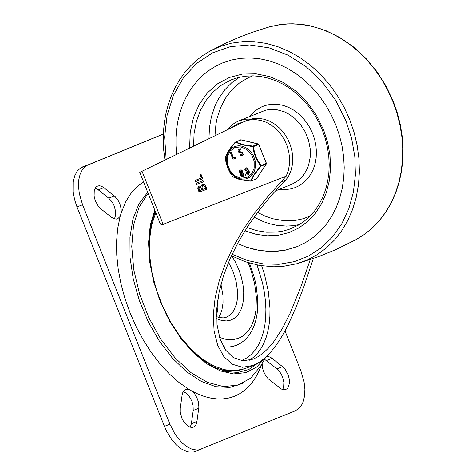 <?xml version="1.0" encoding="UTF-8"?>
<svg xmlns="http://www.w3.org/2000/svg" width="476" height="476" viewBox="0 0 476 476"><rect width="100%" height="100%" fill="white"/><g stroke="black" fill="none" stroke-linecap="round" stroke-linejoin="round"><path stroke-width="0.71" d="M284.993 330.927L300.85 370.768L304.081 381.925L304.896 389.213L304.58 395.961L303.147 401.815L302.034 404.32L299.083 408.319L295.293 410.806L199.022 449.814L196.737 450.01L191.887 449.16L186.86 446.696L181.909 442.74L175.156 434.451L169.873 424.181L82.556 204.757L79.319 193.601L78.51 186.306L78.826 179.565L80.26 173.71L82.735 169.028L86.126 165.767L163.327 134.083M163.333 134.006L80.557 167.957L77.166 171.223L74.69 175.9L73.256 181.755L73.203 192.102L74.571 199.527L76.987 206.953L165.862 429.947L171.711 439.675L176.34 444.929L181.291 448.886L186.318 451.355L188.782 451.98L193.452 452.004L195.737 451.337M282.667 389.552L283.619 387.131L283.863 382.454L282.655 377.26L281.143 373.952L279.192 371.072L276.955 368.84L264.531 359.285M266.459 356.536L268.767 356.607L271.641 358.017L282.524 366.651L285.201 369.441L288.26 375.159L289.319 379.366L289.45 383.329L287.891 387.88L286.957 388.844L285.053 389.707L281.453 389.082L268.244 378.813L265.846 375.957L263.401 371.137L262.371 367.222L262.139 363.48M188.954 389.368L192.203 391.23L194.785 394.039L196.903 397.668L198.331 401.726L198.897 407.039L196.933 421.593L196.392 423.807L195.16 425.931L193.791 427.008L192.173 427.466L189.442 426.99L188.026 426.24L184.022 422.212L181.933 418.446L180.249 412.216L180.267 408.354L182.118 395.003L182.861 392.301L184.545 390.052L185.652 389.416L188.954 389.368L179.089 382.531L169.438 374.047L160.18 364.057L151.463 352.74L143.454 340.298L136.279 326.941L130.067 312.899L124.932 298.422L120.958 283.761L118.209 269.172L116.739 254.904L116.578 241.207L117.721 228.319L120.148 216.473L117.643 218.799L116.418 219.085L113.71 218.615L111.366 217.205L100.888 208.881L98.211 206.09L95.152 200.372L94.093 196.166L94.254 190.448L95.521 187.651L96.455 186.687L97.955 185.92L99.657 185.771L101.495 186.235L103.839 187.645L115.216 196.761L118.447 200.991L120.196 204.912L121.154 209.012L121.219 212.855L120.148 216.473M190.216 427.258L191.364 423.783L193.22 410.431L193.054 405.284L191.899 401.185L189.216 396.234L186.634 393.42L183.266 391.528M143.568 181.927L137.439 186.378L133.726 190.043L130.329 194.25L125.878 201.521L121.219 212.855M192.203 391.23L198.575 394.318L204.9 396.639L211.13 398.18L217.217 398.924L223.119 398.864L228.801 398.013L234.216 396.365L239.321 393.932L244.087 390.742L248.472 386.81L252.453 382.163L255.993 376.837L259.069 370.869L261.663 364.307M114.46 218.877L115.65 215.045L115.585 211.207L114.127 205.751L112.152 201.985L108.742 198.159L98.27 189.841L95.176 188.169M223.559 346.891L230.027 346.998L236.518 345.332M155.801 212.665L151.63 225.071L149.547 239.44L149.619 255.261L151.844 271.974L156.146 288.986L162.37 305.693L170.301 321.502L179.648 335.86L190.091 348.248L201.253 358.238L212.736 365.467L224.142 369.679L235.061 370.733L245.104 368.585L253.125 365.437L242.451 367.282L232.276 364.2L223.94 356.744L217.758 345.552L214.081 331.016L213.302 314.571L215.134 297.821L219.228 280.78L225.41 263.543L233.502 246.36L243.319 229.432L254.666 212.962L267.328 197.129L286.207 176.144L161.965 224.767L160.757 224.339L160.055 223.363L139.748 172.33L243.111 122.082L247.669 120.172L253 118.667L258.617 118.357L264.335 119.244L269.957 121.309L275.295 124.474L280.174 128.639L284.428 133.667L287.915 139.379L290.515 145.591L292.145 152.088L292.746 158.663L292.306 165.083L290.83 171.146L288.367 176.638L285.79 179.993L272.022 194.66L259.515 209.851L248.204 225.701L238.321 242.052L230.057 258.694L223.601 275.42L219.138 291.996L216.824 308.347L217.002 324.477L220.007 338.835L225.541 350.027L233.282 357.589L242.944 360.826L253.226 359.13L258.498 356.453L263.531 352.775L268.535 348.004L273.391 342.256L282.298 328.678L290.253 313.006L301.106 286.183L310.275 259.575M253.125 365.437L258.771 362.563L264.156 358.601L269.487 353.46L274.64 347.278L279.507 340.269L284.005 332.73L288.272 324.59L296.405 306.342L303.807 286.784L313.339 258.522M286.207 176.144L288.307 170.581L289.456 164.541L289.61 158.205L288.765 151.784L286.957 145.483L284.237 139.504L280.691 134.03L276.431 129.246L271.6 125.301L266.352 122.32L260.848 120.398L255.267 119.601L249.787 119.946L244.587 121.428M205.519 188.359L204.835 186.64L202.716 185.479L201.997 187.752L202.681 189.472L205.828 188.234L205.144 186.515L202.877 185.432M201.723 189.853L201.039 188.133L199.486 187.288L198.962 188.948L199.646 190.668L202.032 189.728L201.348 188.008L199.646 187.241M200.836 186.39L202.235 184.307L204.269 184.48L205.799 186.259L206.715 188.567L206.477 189.347L199.634 192.036L198.914 191.638L197.832 188.752L197.986 187.145L199.01 186.116L201.146 186.265L202.395 184.254M206.525 189.323L199.938 191.911L199.224 191.513L198.099 188.383L198.254 187.104L199.164 186.056M195.916 184.093L196.154 183.314L202.996 180.624L203.472 181.802L196.63 184.492L195.916 184.093L196.415 183.212M203.526 181.772L196.939 184.367L196.225 183.968M201.39 177.976L200.104 174.746L200.396 174.097L201.116 174.496L202.586 178.191L202.342 178.964L195.499 181.654L195.029 180.481L201.699 177.851L200.438 174.686M200.176 174.787L200.563 174.061M202.395 178.94L195.809 181.529L195.285 180.38M154.783 210.112L150.237 225.261L148.536 242.897L149.756 262.222L153.837 282.339L160.596 302.337L169.73 321.3L180.803 338.353L193.327 352.722L206.715 363.747L220.364 370.923L233.645 373.922L245.949 372.607L256.713 367.038L265.447 357.47M155.235 211.255L150.821 225.303L148.94 241.641L149.678 259.581L153.004 278.383L158.77 297.244L166.749 315.392L176.596 332.052L187.901 346.54L200.2 358.238L212.962 366.663L225.666 371.464L237.774 372.434L248.781 369.537L258.23 362.896M148.107 193.333L139.105 207.102L133.554 225.136L131.751 246.437L133.798 269.827L139.587 294.007L148.792 317.635L160.9 339.4L175.251 358.089L191.037 372.672L207.381 382.341L223.387 386.56L238.161 385.09L250.888 378.015L260.854 365.729L265.703 357.244M335.812 124.902L339.418 135.333L342.042 146.007L343.642 156.788L344.213 167.54L343.732 178.137L342.214 188.442L339.68 198.331L336.151 207.673L331.677 216.36L326.322 224.279L320.134 231.336L313.208 237.441L305.616 242.522L297.464 246.508L285.231 250.18L272.379 251.506L259.23 250.459L246.098 247.062L237.512 243.528L246.098 247.062L254.833 249.585L268.012 251.423L276.711 251.328L285.231 250.18L297.464 246.508L305.616 242.522L313.208 237.441L320.134 231.336L326.322 224.279L331.677 216.36L336.151 207.673L339.68 198.331L342.214 188.442L343.732 178.137L344.213 167.54L343.642 156.788L342.042 146.007L339.418 135.333L335.812 124.902L331.201 114.716L325.679 105.035L319.331 95.991L312.22 87.691L304.45 80.248L296.114 73.75L287.314 68.288L278.174 63.921L268.797 60.708L259.313 58.697L249.84 57.905L240.493 58.346L231.395 60.018L222.667 62.892L231.395 60.018L240.493 58.346L249.84 57.905L259.313 58.697L268.797 60.708L278.174 63.921L287.314 68.288L296.114 73.75L304.45 80.248L312.22 87.691L319.331 95.991L325.679 105.035L331.201 114.716L335.812 124.902M176.65 154.325L175.983 145.733L175.977 137.213L176.638 128.829L177.959 120.654L179.922 112.747L182.522 105.166L185.735 97.979L189.531 91.243L193.887 85.002L198.76 79.314L204.121 74.22L209.922 69.764L216.122 65.974L222.667 62.892L216.122 65.974L209.922 69.764L204.121 74.22L198.76 79.314L193.887 85.002L189.531 91.243L185.735 97.979L182.522 105.166L179.922 112.747L177.959 120.654L176.638 128.829L175.977 137.213L175.983 145.733L176.65 154.325M251.233 119.024L244.777 119.238L237.697 121.326L232.347 124.557L227.111 129.847M231.062 127.931L236.84 124.075L243.415 121.945M241.237 139.849L235.126 142.157L242.629 144.924L251.358 146.382L252.887 146.543L252.958 146.108L242.921 144.603L235.715 141.949L241.005 139.789L258.254 143.948L252.958 146.108L253.47 146.584L258.765 144.43L266.298 163.351L261.003 165.511L260.961 166.207L266.251 164.047L256.534 178.815L250.685 181.189L256.665 178.619M235.132 142.193L226.362 154.64M240.344 170.033L241.534 169.974L242.581 171.021L242.653 172.645L243.944 174.43L243.057 176.775M245.89 167.85L247.08 167.796L248.127 168.837L248.198 170.468L249.489 172.247L248.603 174.597M245.39 174.567L246.044 174.746L245.83 175.65M239.059 149.006L240.796 148.726L241.225 149.143L240.82 149.625M239.422 149.833L239.88 151.618L242.48 152.362L243.248 154.599L242.272 155.563M240.071 154.754L241.915 154.73M230.771 152.308L231.419 152.487L233.621 158.008L235.501 157.3M235.299 157.401L235.781 158.121L233.294 159.103L232.782 158.823L230.42 152.885L230.598 152.332L231.116 152.612L233.311 158.133L235.209 157.383L235.465 158.246L235.781 158.121M225.267 157.169L228.944 149.964L232.919 144.722L235.715 141.949L228.76 150.38L225.231 157.485L226.231 163.286L227.635 167.713L229.658 171.895L232.883 176.709M225.261 157.55L225.963 162.185L227.843 168.26L229.92 172.377L232.907 176.775L240.386 179.595L250.65 181.082L241.635 179.952L237.334 178.78L233.383 177.036M251.245 180.969L250.65 181.082L250.989 180.208L253.541 175.251L260.604 165.945L260.961 166.207L253.994 175.251L251.245 180.969M261.003 165.511L260.604 165.945L259.759 164.773L255.987 158.24L253.946 152.38L252.887 146.543L253.47 146.584L254.446 152.314L256.415 158.02L261.003 165.511M235.519 157.258L235.209 157.383M233.621 158.008L233.311 158.133M238.797 152.231L238.042 151.005L238.184 149.714L238.875 149.077L240.487 148.851L240.731 149.69L239.083 149.982L238.827 151.047L239.416 151.695L242.171 152.487L242.939 154.724L242.147 155.622L240.017 155.61L239.904 154.771L241.808 154.789L242.195 153.647L241.618 153.004L238.797 152.231M240.44 154.646L240.136 154.771M242.48 152.362L242.171 152.487M241.725 151.969L241.415 152.1M241.225 149.143L240.915 149.268M240.796 148.726L240.487 148.851M245.176 175.471L245.223 174.591L245.872 175.198L245.693 175.751L245.176 175.471M246.235 168.694L246.009 169.807L246.949 170.444M247.282 171.33L247.318 173.097L248.264 173.752M246.318 173.496L246.032 171.324L244.848 169.498L245.301 168.189L246.241 167.808L247.669 168.688L247.889 170.592L249.18 172.371L248.454 174.668L246.318 173.496M247.175 169.337L246.8 170.527L245.699 169.932L246.068 168.736L247.175 169.337M248.228 171.985L248.49 172.645L248.115 173.835L247.008 173.228L246.746 172.568L247.121 171.378L248.228 171.985M247.942 170.462L248.252 170.337M247.889 170.592L248.198 170.468M248.02 170.652L248.323 170.527M240.689 170.872L240.463 171.991L241.403 172.627M241.737 173.514L241.772 175.281L242.718 175.936M240.773 175.68L240.487 173.502L239.303 171.675L239.755 170.372L240.695 169.991L242.123 170.872L242.344 172.77L243.635 174.555L242.909 176.852L240.773 175.68M241.63 171.521L241.255 172.711L240.154 172.116L240.523 170.92L241.63 171.521M241.463 175.406L241.201 174.746L241.576 173.556L242.683 174.168L242.944 174.823L242.57 176.019L241.463 175.406L241.772 175.281M242.397 172.639L242.706 172.514M242.344 172.77L242.653 172.645M242.474 172.83L242.778 172.705M147.679 192.262L138.968 203.799L132.971 218.978L129.948 237.125L130.037 257.421L133.244 278.954L139.414 300.749L148.28 321.83L159.43 341.244L172.371 358.119L186.515 371.697L201.235 381.365L215.854 386.685L229.724 387.428L242.219 383.549M76.987 206.953L82.556 204.757M88.119 164.72L82.55 166.909M169.873 424.181L164.303 426.371M228.551 262.181L233.056 271.51L236.114 281.405L237.536 291.199L237.209 300.231L236.399 304.265L233.537 311.03L231.544 313.648L229.212 315.695L226.433 317.195L223.333 317.891L219.757 317.641L216.568 316.683M218.633 317.373L220.519 313.976L221.911 309.983L223.03 303.063L222.941 295.316L220.947 284.35M223.482 346.766L228.26 347.052L232.812 346.492L236.566 345.314L241.148 342.91L245.253 339.644L248.811 335.622L251.786 330.915L254.172 325.62L255.963 319.795L257.159 313.511L257.766 306.836L257.784 299.85L256.088 285.237L254.398 277.794L249.448 263.073M248.157 262.681L250.787 269.547L254.612 283.541L256.368 297.274L255.963 310.025L254.952 315.826L253.416 321.133L251.382 325.882L248.865 330.011L245.908 333.462L242.546 336.193L238.821 338.162L233.728 339.531L229.646 339.727L225.398 339.221L219.561 337.454M216.616 318.694L221.596 320.473L226.38 320.967L230.818 320.152L234.769 318.063L238.113 314.749L240.755 310.328L242.599 304.926L243.599 298.714L243.724 291.877L242.968 284.636L241.35 277.205L238.928 269.821L235.769 262.698L231.973 256.07M266.483 360.522L272.052 358.333M276.955 368.84L282.524 366.651M193.22 410.431L198.79 408.241M191.364 423.783L196.933 421.593M98.27 189.841L103.839 187.645M108.742 198.159L114.311 195.969M163.214 224.523L141.973 171.146M281.06 182.094L285.505 180.279M249.168 360.368L253.476 357.333L257.361 353.501L260.783 348.896L263.704 343.577L266.102 337.591L267.94 331.004L269.208 323.882L269.886 316.302L269.975 308.341L268.369 291.61L264.466 274.378L261.693 265.798M257.076 264.977L262.484 282.833L264.263 291.776L265.406 300.582L265.888 309.144L265.703 317.367L264.858 325.144L263.365 332.385L261.235 339.007L258.498 344.927L255.19 350.074L251.34 354.388L247.002 357.815L241.374 360.647M204.835 186.64L205.144 186.515M201.039 188.133L201.348 188.008M199.634 192.036L199.938 191.911M198.914 191.638L199.224 191.513M197.998 189.329L198.308 189.204M196.63 184.492L196.939 184.367M195.499 181.654L195.809 181.529M392.98 101.781L396.966 113.211L399.935 124.891L401.857 136.707L402.708 148.512L402.482 160.192L401.179 171.604L398.811 182.629L395.413 193.149L391.01 203.038L385.661 212.195L379.42 220.519L372.357 227.915L364.551 234.305L356.084 239.612L364.628 234.257L372.5 227.825L379.616 220.382L385.905 212.016L391.284 202.824L395.711 192.911L399.132 182.373L401.512 171.342L402.827 159.93L403.059 148.262L402.22 136.469L400.304 124.682L397.347 113.02L393.366 101.62L385.959 85.918L376.706 71.358L365.824 58.28L353.549 46.975L340.156 37.693L325.947 30.66L311.245 26.031L305.164 24.859L293.02 23.8L286.992 23.919L281.036 24.466L269.416 26.852L279.317 24.716L289.503 23.848L299.868 24.246L310.287 25.924L320.64 28.846L330.82 32.987L340.703 38.306L350.181 44.732L359.142 52.193L367.496 60.613L375.136 69.889L381.978 79.92L387.952 90.589L392.98 101.781M210.255 50.944L220.555 46.297L231.437 43.179L242.748 41.644L254.321 41.704L266.001 43.364L277.615 46.606L289.003 51.372L299.993 57.602L310.441 65.2L320.193 74.072L329.106 84.074L337.062 95.081L343.94 106.921L349.646 119.434L354.055 132.292L357.173 145.448L358.963 158.722L359.398 171.937L358.476 184.902L356.203 197.439L352.615 209.375L347.76 220.537L341.708 230.783L334.539 239.963L326.357 247.948L317.272 254.63L307.419 259.914L296.917 263.728M166.16 159.412L164.636 136.975L167.112 115.275L173.484 95.23L183.48 77.677L196.695 63.356L212.564 52.86L230.42 46.636L249.519 44.94L269.065 47.85L288.23 55.24L306.217 66.795L322.264 82.039L335.705 100.329L345.975 120.898L351.657 138.587L354.828 156.717L355.405 174.793L353.37 192.316L348.783 208.809L341.768 223.821L332.51 236.941L321.276 247.812L308.365 256.136L294.126 261.675L278.96 264.293L263.276 263.906L247.502 260.533L232.074 254.267M309.983 216.163L302.974 218.781L295.626 220.364L284.196 220.739L272.605 218.722L264.977 216.074L257.558 212.427M214.968 135.737L215.943 124.087L217.056 118.464L220.495 107.814L225.475 98.187L231.86 89.833L239.487 82.967L248.157 77.772L252.815 75.851M299.279 224.601L292.96 225.713L286.498 226.094L276.651 225.297L270.076 223.857L263.567 221.709L254.059 217.193M208.952 138.659L209.452 127.639L211.332 117.031L214.563 107.058L216.669 102.376L219.079 97.919L224.779 89.809L231.556 82.883L239.261 77.29M238.655 120.916L265.62 110.206L269.232 109.539L276.705 109.676L284.196 111.753L287.825 113.484L294.626 118.232L300.534 124.486L305.247 131.917L308.513 140.105L310.191 148.625L310.227 157.104L308.615 165.118L307.216 168.831L303.313 175.424L298.101 180.648L291.853 184.248L275.306 190.989M249.965 116.311L253.565 112.312L257.7 109.046L262.294 106.57L267.244 104.946L272.45 104.196L277.8 104.345L283.178 105.392L288.48 107.308L293.585 110.057L298.392 113.58L302.795 117.798L306.711 122.629L310.043 127.973L312.732 133.708L314.707 139.664L315.945 145.763L316.433 151.892L316.153 157.913L315.118 163.708L313.339 169.153L310.864 174.139L307.734 178.565L304.021 182.332L299.797 185.372L295.15 187.621L290.176 189.026L284.981 189.561L279.668 189.216M193.571 146.12L194.083 133.524L196.398 121.481L200.461 110.313L206.162 100.311L213.343 91.749L221.816 84.859L231.354 79.813L238.315 77.523L245.574 76.202L253.042 75.851L260.628 76.493L268.232 78.124L275.771 80.718L283.137 84.246L290.235 88.667L296.97 93.933L303.26 99.966L309.019 106.701L314.166 114.044L318.64 121.898L322.383 130.174L325.316 138.641L327.446 147.304L328.755 156.051L329.219 164.767L328.839 173.353L327.625 181.689L325.584 189.674L322.752 197.207L319.17 204.198L314.874 210.559L309.93 216.211L304.402 221.096L298.351 225.148L288.867 229.444L282.726 231.14L276.383 232.115L266.631 232.217L256.772 230.676L247.014 227.528M244.92 230.824L256.076 234.329L267.339 235.804L278.412 235.209L289.015 232.568L298.886 227.939L307.764 221.447L315.427 213.248L321.675 203.561L326.357 192.625L329.344 180.725L330.57 168.159L329.993 155.247L327.637 142.33L323.555 129.722L316.35 115.15L306.978 102.096L295.816 91.065L283.274 82.467L269.844 76.648L256.04 73.822L242.391 74.095L229.414 77.463L217.621 83.788L207.447 92.838L199.295 104.262L193.476 117.62L190.21 132.399L189.621 148.036M234.811 147.53L240.761 146.905L246.717 149.387L251.501 154.468L254.16 161.156L254.172 168.117L251.536 173.978L246.764 177.578L240.814 178.197L234.852 175.721L230.069 170.634L227.409 163.946L227.397 156.985L230.039 151.124L234.811 147.53M231.419 152.487L231.116 152.612M243.248 154.599L242.939 154.724M239.88 151.618L239.577 151.743M246.175 175.073L245.872 175.198M246.044 174.746L245.735 174.87M246.746 172.568L247.056 172.443M247.008 173.228L247.318 173.097M248.918 171.711L249.228 171.586M249.18 172.371L249.489 172.247M241.201 174.746L241.51 174.621M243.373 173.895L243.682 173.77M243.635 174.555L243.944 174.43M266.352 163.738L256.296 179.012M234.65 146.489L232.764 147.435L229.581 150.315L228.355 152.177L226.772 156.544L226.451 158.948L226.784 163.946L228.385 168.807L231.104 173.109L232.812 174.924L236.733 177.685L241.035 179.095L245.336 179.024L249.251 177.488L252.435 174.609L254.6 170.658L255.564 165.975L255.231 160.977L253.631 156.116L250.917 151.814L247.318 148.464L243.159 146.352L238.803 145.674L234.65 146.489M240.683 139.813L258.545 144.109M266.298 163.351L266.251 164.047L266.417 163.304L258.765 144.43M195.6 451.391L201.169 449.201M217.734 299.957L217.865 308.234L216.562 315.868M245.104 368.585L239.041 370.358L230.515 371.03L221.709 369.804L215.045 367.698M154.349 213.373L155.319 211.457M202.716 185.479L203.026 185.354M199.486 187.288L199.795 187.163M231.378 255.767L245.259 261.735L259.503 265.441L273.813 266.786L283.232 266.352L296.959 263.716L318.664 256.6L335.604 249.698L356.084 239.612M164.946 160.007L163.732 150.303L163.244 140.628L163.482 131.049L164.452 121.642L166.148 112.467L168.546 103.601L171.64 95.111L175.406 87.049L179.821 79.48L184.843 72.465L190.448 66.057L196.582 60.303L203.21 55.246L210.279 50.932L226.606 42.745L239.19 37.271L252.012 32.398L269.416 26.852M230.598 152.332L230.908 152.207M235.239 157.413L235.549 157.282M239.904 154.771L240.213 154.646M242.147 155.622L242.451 155.497M240.731 149.69L241.04 149.565M238.875 149.077L239.184 148.946M245.693 175.751L246.003 175.626M245.223 174.591L245.533 174.466M248.454 174.668L248.764 174.543M242.909 176.852L243.218 176.721M240.184 170.087L240.493 169.956M245.729 167.903L246.038 167.778"/></g></svg>
